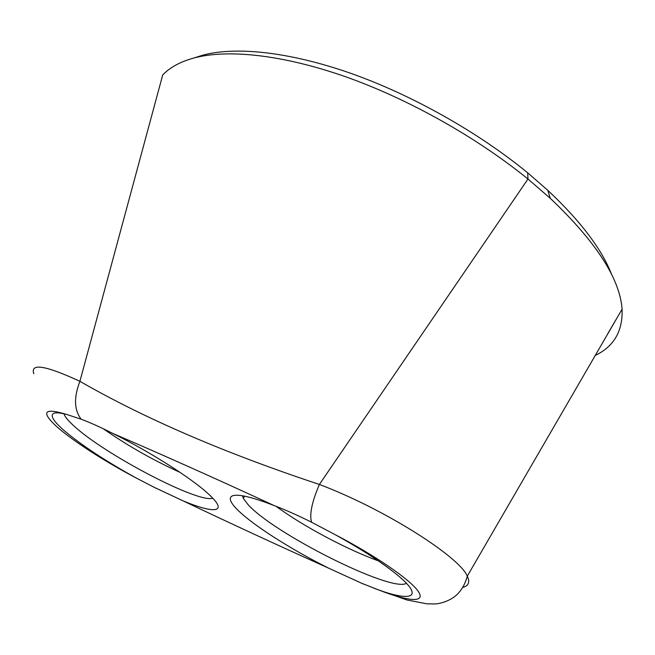 <?xml version="1.0" encoding="UTF-8"?>
<svg xmlns="http://www.w3.org/2000/svg" width="655" height="655" viewBox="0 0 655 655"><rect width="100%" height="100%" fill="white"/><g stroke="black" fill="none" stroke-linecap="round" stroke-linejoin="round"><path stroke-width="0.98" d="M622.086 309.176L467.277 576.154C459.966 557.356 385.648 509.467 319.386 484.446C224.657 453.039 144.829 418.66 79.91 381.316L162.71 74.981C169.85 67.44 180.191 61.799 193.733 58.049C227.31 48.969 281.945 54.537 344.997 76.537C408.057 98.749 476.39 137.1 527.971 179.028L550.306 198.35C595.927 241.646 619.851 278.588 622.078 309.168C622.889 331.168 613.882 346.618 595.051 355.518M607.643 333.903L615.143 321.056M611.754 274.781C601.871 249.227 580.535 221.062 547.752 190.278L527.668 172.805C478.117 132.171 411.864 94.844 350.4 73.188C288.953 51.729 235.473 46.284 202.641 55.216L194.854 57.697M155.653 488.065L135.773 477.773C104.456 460.416 80.197 444.352 62.995 429.574C52.392 420.076 49.6 414.558 54.611 413.018C57.075 412.47 61.259 412.994 67.146 414.59L81.195 419.225C74.121 410.063 73.696 397.429 79.91 381.316C45.473 365.392 30.114 362.878 33.823 373.768M154.081 487.287L182.843 500.748C215.127 514.322 229.275 512.742 208.208 493.755C191.285 478.093 149.225 451.336 112.586 433.323C100.936 427.42 90.472 422.712 81.195 419.216M212.785 498.209C198.277 503.589 103.564 453.874 73.385 425.439C68.398 420.878 65.336 417.227 64.206 414.492L63.969 413.796M328.351 568.032L361.519 583.196L378.746 589.999C412.208 602.027 424.145 597.155 397.831 575.377C382.888 563.087 361.904 549.455 334.852 534.496L311.575 522.24C298.205 515.55 285.744 509.999 274.191 505.586C251.929 496.989 237.994 493.747 232.378 495.868C228.652 497.628 229.938 501.828 236.218 508.46C250.464 523.574 289.682 548.71 328.351 568.032C278.08 545.427 229.577 523.001 182.843 500.748M363.844 584.194L361.519 583.204M180.092 472.411C153.229 460.244 127.619 445.695 103.269 428.755M406.452 583.327C391.338 592.849 272.3 532.81 247.598 504.08L243.332 498.349L242.473 495.778M527.668 172.805L527.971 179.028L319.386 484.446C311.895 502.008 309.283 514.609 311.575 522.24M378.222 560.803C346.585 549.381 302.856 526.014 276.156 506.364M462.815 587.379C468.644 585.848 470.134 582.115 467.285 576.163M135.765 477.765C105.209 461.709 73.057 441.085 56.895 426.798C40.454 411.594 43.869 407.525 67.146 414.599M112.586 433.323C161.359 454.275 215.225 478.363 274.191 505.586M334.861 534.505C374.685 555.145 410.366 579.7 418.242 591.35C426.364 603.14 408.261 601.527 378.746 589.991M550.306 198.35L547.752 190.278M193.733 58.049L202.641 55.216M64.206 414.492L64.55 413.927M233.933 495.434L232.378 495.868M243.332 498.349L244.528 496.154M467.277 576.138C465.353 583.515 461.988 589.606 457.182 594.413C449.698 601.708 438.22 603.992 434.83 603.943L426.839 603.82L406.894 599.964L373.956 588.247"/></g></svg>
